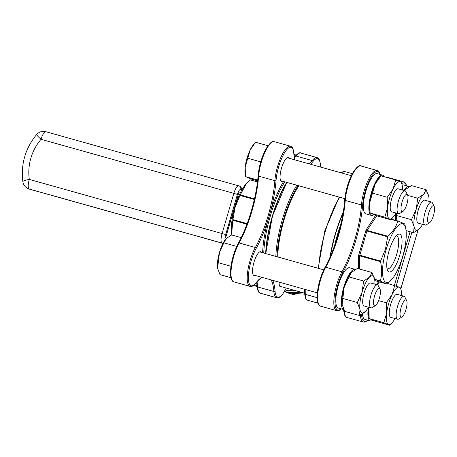 <?xml version="1.0" encoding="UTF-8"?>
<svg xmlns="http://www.w3.org/2000/svg" width="457" height="457" viewBox="0 0 457 457"><rect width="100%" height="100%" fill="white"/><g stroke="black" fill="none" stroke-linecap="round" stroke-linejoin="round"><path stroke-width="0.69" d="M279.107 282.135A12.39 3.622 105.7 0 0 280.592 286.922A12.39 3.622 105.7 0 0 281.638 286.75M261.501 252.395A12.39 3.622 105.7 0 0 260.827 251.75A12.39 3.622 105.7 0 0 260.696 251.704A12.39 3.622 105.7 0 0 253.864 262.655A12.39 3.622 105.7 0 0 254.006 275.565A12.39 3.622 105.7 0 0 255.057 275.394M289.041 158.231A12.39 3.622 105.7 0 0 288.361 157.585A12.39 3.622 105.7 0 0 288.23 157.539A12.39 3.622 105.7 0 0 281.403 168.49A12.39 3.622 105.7 0 0 281.541 181.4A12.39 3.622 105.7 0 0 282.592 181.229M401.446 295.525A19.405 5.673 105.7 0 0 401.252 290.772L400.8 288.047L399.361 287.207L387.884 283.54M394.734 285.459L392.089 294.571L386.256 302.78L386.645 313.182L383.846 322.693L389.912 325.287L392.363 322.488A19.405 5.673 105.7 0 0 394.997 318.529M389.912 325.287L375.231 321.168L369.165 318.58L368.89 307.304A19.405 5.673 105.7 0 0 368.77 308.172A19.405 5.673 105.7 0 0 368.713 315.856L369.165 318.58L383.846 322.693M386.256 302.78L378.556 300.626M377.151 284.808L379.521 281.929M253.538 285.476L257.114 286.476M254.275 284.86L257.045 285.636M374.86 284.168A19.405 5.673 105.7 0 0 374.677 279.461L372.021 272.521L369.422 277.216L363.623 281.021L362.081 292.217L357.34 302.517L359.99 309.463L359.453 315.513L365.731 311.188M359.453 315.513L344.772 311.394L342.122 304.453L344.207 287.207L351.05 272.749L357.345 268.408L372.021 272.521M357.34 302.517L342.659 298.404M363.623 281.021L348.948 276.908M374.666 279.416L374.666 279.416A19.405 5.673 105.7 0 1 374.677 279.461L374.666 279.416A19.405 5.673 105.7 0 0 369.422 277.216A19.405 5.673 105.7 0 0 362.081 292.217A19.405 5.673 105.7 0 0 359.99 309.463A19.405 5.673 105.7 0 0 365.246 311.708A19.405 5.673 105.7 0 0 365.777 311.131A19.405 5.673 105.7 0 0 368.416 307.167A20.902 6.107 105.7 0 0 370.404 320.934A20.902 6.107 105.7 0 0 372.769 320.277M217.578 268.23L219.503 252.315A17.914 5.233 105.7 0 0 217.578 268.23A17.914 5.233 105.7 0 0 217.583 268.276L220.028 274.64L230.899 277.69M218.075 262.649L230.956 266.26M225.924 238.851A17.914 5.233 105.7 0 0 225.792 239A17.914 5.233 105.7 0 0 219.503 252.315L223.879 242.804L236.726 246.409M223.879 242.804L226.284 238.468L231.63 234.955L241.205 237.64M384.794 217.166L390.866 219.76L376.185 215.647L370.119 213.053L369.724 202.651L375.168 184.034L381.001 175.825L395.682 179.938L393.043 189.044L387.205 197.258L387.599 207.661L384.794 217.166L370.119 213.053L369.662 210.334A19.405 5.673 105.7 0 1 369.724 202.651A19.405 5.673 105.7 0 1 375.168 184.034A19.405 5.673 105.7 0 1 378.556 178.618L379.876 177.088M387.205 197.258L372.524 193.14M395.951 213.002A19.405 5.673 105.7 0 1 393.317 216.961A19.405 5.673 105.7 0 1 389.427 218.909A19.405 5.673 105.7 0 1 387.599 207.661A19.405 5.673 105.7 0 1 393.043 189.044A19.405 5.673 105.7 0 1 400.315 181.68L401.749 182.526L402.206 185.251A19.405 5.673 105.7 0 0 400.315 181.68L395.682 179.938M390.866 219.76L393.317 216.961M257.605 180.823L251.139 179.013L245.54 176.619L245.18 167.016L247.763 158.242L260.724 161.875M247.763 158.242L250.202 149.833A17.914 5.233 105.7 0 0 245.18 167.016A17.914 5.233 105.7 0 0 245.123 174.111L245.54 176.625L257.691 180.024M254.549 143.418L253.327 144.835A17.914 5.233 105.7 0 0 250.202 149.833L255.589 142.253L267.939 145.714M355.363 269.424A20.902 6.107 105.7 0 0 355.323 269.407A20.902 6.107 105.7 0 0 355.1 269.327L349.605 267.785A20.902 6.107 105.7 0 0 338.083 286.265A20.902 6.107 105.7 0 0 338.323 308.035L343.818 309.578A20.902 6.107 105.7 0 0 343.835 309.583M409.483 186.616A20.902 6.107 105.7 0 0 409.221 186.519L403.725 184.976A20.902 6.107 105.7 0 0 402.189 185.154M384.211 176.722A20.902 6.107 105.7 0 0 382.64 175.162L377.139 173.62A20.902 6.107 105.7 0 0 365.617 192.094A20.902 6.107 105.7 0 0 365.857 213.87L371.358 215.413A20.902 6.107 105.7 0 0 373.717 214.756M362.464 313.879A20.902 6.107 105.7 0 0 364.903 319.397L370.404 320.934M428.98 201.36A19.405 5.673 105.7 0 0 428.797 196.659L426.141 189.712L423.542 194.408L417.744 198.212L416.201 209.409L411.46 219.708L396.779 215.595L396.865 213.259M417.744 198.212L407.73 195.407M426.141 189.712L411.466 185.599L405.667 189.398L404.628 190.626A19.405 5.673 105.7 0 1 405.136 189.981L405.17 189.941M428.786 196.607L428.786 196.607A19.405 5.673 105.7 0 1 428.797 196.659L428.786 196.607A19.405 5.673 105.7 0 0 423.542 194.408A19.405 5.673 105.7 0 0 416.201 209.409A19.405 5.673 105.7 0 0 414.111 226.655L413.574 232.704L419.852 228.38M413.574 232.704L406.062 230.596M411.46 219.708L414.111 226.655A19.405 5.673 105.7 0 0 419.366 228.9A19.405 5.673 105.7 0 0 419.897 228.323A19.405 5.673 105.7 0 0 422.536 224.358M396.425 213.133A19.405 5.673 105.7 0 0 396.099 220.497L396.779 215.595M293.965 154.449L296.182 155.072M389.073 250.784A19.645 5.741 105.7 0 0 387.656 270.601A19.645 5.741 105.7 0 0 399.921 254.606A19.645 5.741 105.7 0 0 397.756 234.572A19.645 5.741 105.7 0 0 389.073 250.784M386.148 249.533A30.453 8.9 105.7 0 0 382.983 277.216A30.453 8.9 105.7 0 0 391.952 279.21A30.453 8.9 105.7 0 0 405.902 229.448A30.453 8.9 105.7 0 0 386.148 249.533M391.952 279.21L387.245 284.094L374.82 280.609L387.245 284.094L380.413 281.175L374.694 279.57M374.643 279.256L380.31 280.849C382.086 274.971 382.143 268.579 380.487 261.672L359.716 255.851L359.596 269.036M380.59 261.033L385.428 249.299L387.667 236.835L366.897 231.013L359.819 255.212L380.59 261.033L380.487 261.672M376.717 215.795L367.142 230.437L387.919 236.258C392.894 231.75 396.173 226.735 397.75 221.211L391.215 219.377M397.967 221.022L391.392 219.177L397.996 221.028L404.828 223.947L405.902 229.448M334.564 245.643A55.24 16.138 -74.3 0 1 336.266 238.805L338.551 230.979A55.24 16.138 -74.3 0 1 340.819 224.261M330.497 256.034A55.24 16.138 -74.3 0 1 343.024 213.368M246.506 183.474L245.609 184.514A30.453 8.9 105.7 0 0 234.921 207.147A30.453 8.9 105.7 0 0 231.659 234.281L232.807 220.28L235.155 207.175L240.239 194.865L246.506 183.474L250.076 179.812L257.474 181.892M271.464 212.174L269.173 220L268.088 219.731L270.418 211.774L271.464 212.174A55.24 16.138 105.7 0 1 284.751 181.835M265.683 253.566A55.24 16.138 -74.3 0 1 286.676 182.372M226.586 238.171L225.649 237.771L239.045 191.951L240.605 192.386M277.793 256.96A52.252 15.27 -74.3 0 1 298.895 185.799M304.208 293.08A164.223 156.94 -66.9 0 0 288.11 292.354L292.96 294.428L293.937 294.434A1.491 0.406 -90.1 0 1 293.891 294.422L292.029 293.628A164.223 156.94 -66.9 0 1 304.739 294.137M296.022 293.674A3.582 3.422 -66.9 0 1 293.891 294.422A164.223 156.94 113.1 0 0 292.96 294.428L289.378 293.423A1.491 0.434 105.7 0 0 289.395 293.428L287.704 292.834A14.927 14.27 -66.9 0 0 289.378 293.423L284.545 291.36L288.11 292.354L287.939 290.698A165.714 158.368 113.1 0 1 296.33 290.869M225.649 237.771L226.701 238.068M265.791 253.595A54.937 16.052 -74.3 0 1 286.796 182.406M387.039 268.676A17.08 4.993 105.7 0 0 387.422 268.842A17.08 4.993 105.7 0 0 396.836 253.744A17.08 4.993 105.7 0 0 396.642 235.949A17.08 4.993 105.7 0 0 396.225 235.898M387.919 236.258L387.667 236.835M380.31 280.849L380.413 281.175M339.157 231.042L336.826 239M409.221 186.519A20.902 6.107 105.7 0 0 403.942 190.438M395.962 213.008A20.902 6.107 105.7 0 0 395.448 220.314M428.563 222.942A8.957 2.616 105.7 0 0 429.546 222.782A8.957 2.616 105.7 0 0 433.596 215.058A8.957 2.616 105.7 0 0 434.15 206.353A8.957 2.616 105.7 0 0 429.014 212.162A8.957 2.616 105.7 0 0 428.563 222.942M429.546 222.782L426.284 224.821A11.945 3.49 -74.3 0 1 425.107 225.084A11.945 3.49 -74.3 0 1 424.981 225.038A11.945 3.49 -74.3 0 1 425.033 212.419A11.945 3.49 -74.3 0 1 431.551 202.08A11.945 3.49 -74.3 0 1 432.425 202.919L434.15 206.353M431.551 202.08L424.679 200.155A11.945 3.49 105.7 0 0 418.155 210.494A11.945 3.49 105.7 0 0 418.104 223.107A11.945 3.49 105.7 0 0 418.229 223.153L425.107 225.084M382.64 175.162A20.902 6.107 105.7 0 0 371.118 193.637A20.902 6.107 105.7 0 0 371.358 215.413M351.073 272.72A19.405 5.673 105.7 0 0 351.016 272.783A19.405 5.673 105.7 0 0 344.207 287.207A19.405 5.673 105.7 0 0 342.122 304.453M355.1 269.327A20.902 6.107 105.7 0 0 343.584 287.807A20.902 6.107 105.7 0 0 343.818 309.578M378.922 282.615L377.602 284.145A19.405 5.673 105.7 0 0 377.076 284.791M378.83 281.735A20.902 6.107 105.7 0 0 376.402 284.602M402.4 190.003A19.405 5.673 105.7 0 0 402.206 185.251M401.983 211.585A8.957 2.616 105.7 0 0 402.96 211.42A8.957 2.616 105.7 0 0 407.016 203.702A8.957 2.616 105.7 0 0 407.564 194.996A8.957 2.616 105.7 0 0 402.428 200.8A8.957 2.616 105.7 0 0 401.983 211.585M402.96 211.42L399.704 213.459A11.945 3.49 -74.3 0 1 398.521 213.722A11.945 3.49 -74.3 0 1 398.395 213.676A11.945 3.49 -74.3 0 1 398.447 201.063A11.945 3.49 -74.3 0 1 404.965 190.723A11.945 3.49 -74.3 0 1 405.839 191.563L407.564 194.996M404.965 190.723L398.093 188.798A11.945 3.49 105.7 0 0 391.575 199.132A11.945 3.49 105.7 0 0 391.518 211.751A11.945 3.49 105.7 0 0 391.649 211.797L398.521 213.722M374.443 305.75A8.957 2.616 105.7 0 0 375.426 305.59A8.957 2.616 105.7 0 0 379.476 297.867A8.957 2.616 105.7 0 0 380.03 289.161A8.957 2.616 105.7 0 0 374.894 294.965A8.957 2.616 105.7 0 0 374.443 305.75M375.426 305.59L372.164 307.63A11.945 3.49 -74.3 0 1 370.987 307.887A11.945 3.49 -74.3 0 1 370.856 307.847A11.945 3.49 -74.3 0 1 370.913 295.228A11.945 3.49 -74.3 0 1 377.431 284.888A11.945 3.49 -74.3 0 1 378.305 285.728L380.03 289.161M377.431 284.888L370.558 282.963A11.945 3.49 105.7 0 0 364.035 293.303A11.945 3.49 105.7 0 0 363.983 305.916A11.945 3.49 105.7 0 0 364.109 305.962L370.987 307.887M401.252 290.772A19.405 5.673 105.7 0 0 399.361 287.207A19.405 5.673 105.7 0 0 392.089 294.571A19.405 5.673 105.7 0 0 386.645 313.182A19.405 5.673 105.7 0 0 388.473 324.436A19.405 5.673 105.7 0 0 392.363 322.488M401.029 317.112A8.957 2.616 105.7 0 0 402.011 316.947A8.957 2.616 105.7 0 0 406.062 309.223A8.957 2.616 105.7 0 0 406.616 300.523A8.957 2.616 105.7 0 0 401.48 306.327A8.957 2.616 105.7 0 0 401.029 317.112M402.011 316.947L398.75 318.986A11.945 3.49 -74.3 0 1 397.567 319.249A11.945 3.49 -74.3 0 1 397.441 319.203A11.945 3.49 -74.3 0 1 397.493 306.584A11.945 3.49 -74.3 0 1 404.017 296.245A11.945 3.49 -74.3 0 1 404.891 297.084L406.616 300.523M404.017 296.245L397.144 294.319A11.945 3.49 105.7 0 0 390.621 304.659A11.945 3.49 105.7 0 0 390.569 317.278A11.945 3.49 105.7 0 0 390.695 317.324L397.567 319.249M339.1 231.099L338.551 230.979M336.266 238.805L336.798 238.971M272.755 280.358A59.301 17.326 -74.3 0 1 275.045 291.103A22.993 6.718 105.7 0 0 286.236 288.041M262.609 252.704A56.131 16.401 -74.3 0 1 268.088 219.731A59.301 17.326 -74.3 0 1 256.2 248.345A22.993 6.718 105.7 0 0 248.391 277.348A22.993 6.718 105.7 0 0 255.891 282.923A59.301 17.326 -74.3 0 1 261.678 277.25M294.691 159.813A59.301 17.326 -74.3 0 1 293.777 153.358A22.993 6.718 105.7 0 0 285.042 151.992A22.993 6.718 105.7 0 0 276.045 180.486A59.301 17.326 -74.3 0 1 270.418 211.774A56.131 16.401 -74.3 0 1 283.574 181.503M361.578 314.41A59.301 17.326 -74.3 0 1 361.658 315.381A22.993 6.718 105.7 0 0 367.599 320.151M406.422 185.736A22.993 6.718 105.7 0 0 401.92 183.531M379.836 174.374A22.993 6.718 105.7 0 0 370.547 178.099A22.993 6.718 105.7 0 0 362.658 204.765A59.301 17.326 -74.3 0 1 342.813 272.623A22.993 6.718 105.7 0 0 335.05 300.078A22.993 6.718 105.7 0 0 341.013 308.789M366.325 229.523A1.794 0.526 105.7 0 0 365.829 230.676L366.897 231.013L367.142 230.437A0.897 0.628 -146.8 0 1 366.325 229.523L375.545 215.418M358.425 268.71L358.539 256.154A0.897 0.583 -179.5 0 1 359.716 255.851L359.819 255.212L358.751 254.875A1.794 0.526 105.7 0 0 358.539 256.154M358.751 254.875L365.829 230.676M246.906 224.227L232.807 220.28M254.332 199.458L239.994 195.442M232.916 219.64L247.134 223.627M240.239 194.865L254.469 198.852M269.173 220A55.24 16.138 105.7 0 0 263.758 253.029M225.05 239.942A5.97 1.742 -74.3 0 1 225.678 234.561L237.4 194.471A5.97 1.742 -74.3 0 1 240.69 189.432L241.096 189.604A5.97 1.742 -74.3 0 1 241.627 190.449M298.033 185.559A54.343 15.875 105.7 0 0 277.011 256.743M286.95 182.452A55.24 16.138 105.7 0 0 265.957 253.641M275.857 256.417A55.24 16.138 -74.3 0 1 296.85 185.222M330.051 257.074A55.24 16.138 -74.3 0 1 343.207 212.259M339.74 197.247A55.24 16.138 105.7 0 0 318.752 268.442M341.162 172.837L343.264 171.524L344.629 171.512A17.914 5.233 105.7 0 0 341.608 172.963M305.185 289.447L305.276 294.314L317.061 297.616M304.648 289.292L304.728 293.76A0.897 0.617 178.9 0 0 305.276 294.314A17.914 5.233 105.7 0 0 307.418 300.18L317.832 303.1M285.328 289.967L287.939 290.698M394.408 285.374L410.095 231.728M400.88 288.538L417.961 230.122M411.888 232.23L396.173 285.979M292.977 294.434L289.395 293.428A1.491 0.434 105.7 0 0 289.412 293.434M223.09 243.158A2.988 2.856 113.1 0 1 222.033 243.073L29.208 189.027L222.033 243.073A8.957 2.616 -74.3 0 1 222.119 233.447L233.841 193.351L41.021 139.305A49.265 47.082 -66.9 0 0 29.294 179.401L225.678 234.561M237.4 194.471L233.841 193.351A8.957 2.616 -74.3 0 1 238.685 185.765A8.957 2.616 -74.3 0 1 238.783 185.799A2.988 2.856 113.1 0 1 240.69 189.432M241.096 189.604A2.988 2.856 -66.9 0 0 239.519 186.085L45.866 131.713A8.957 2.616 -74.3 0 1 45.957 131.747M222.982 243.375L222.53 243.278A8.957 2.616 105.7 0 1 222.433 243.25A2.988 2.856 -66.9 0 0 222.999 243.341M36.617 134.541A8.957 0.811 -139.7 0 0 41.021 139.305A8.957 2.616 -74.3 0 1 45.866 131.713A8.957 8.957 0 0 0 36.617 134.541C25.329 148.354 20.742 164.069 22.85 181.675A8.957 8.957 0 0 0 28.203 188.672L28.608 188.844A8.957 8.957 0 0 0 29.711 189.232A8.957 2.616 105.7 0 0 29.808 189.255M28.203 188.672A8.957 8.563 113.1 0 0 29.208 189.027A8.957 2.616 -74.3 0 1 29.294 179.401A8.957 1.405 172 0 0 22.85 181.675M222.53 243.278L29.711 189.232A8.957 2.616 105.7 0 1 29.614 189.198A8.957 8.563 113.1 0 1 28.608 188.844M286.288 288.059L282.375 294.576L279.507 297.239L278.062 297.81L276.662 297.764A23.884 6.981 -74.3 0 1 273.874 291.503L257.651 286.956A23.884 6.981 105.7 0 0 260.439 293.217C259.176 292.297 258.136 293.325 257.108 286.396L256.623 282.215M309.183 163.874A58.405 17.063 105.7 0 0 312.165 160.556A23.884 6.981 -74.3 0 1 317.095 157.596L300.872 153.049A23.884 6.981 105.7 0 0 295.942 156.008A58.405 17.063 -74.3 0 1 294.422 157.802M320.431 167.028A22.993 6.718 105.7 0 0 312.931 161.538A0.897 0.708 -141.3 0 0 312.165 160.556L295.942 156.008A0.897 0.708 38.7 0 0 295.188 156.203C298.073 153.192 299.969 152.141 300.872 153.049M312.931 161.538A59.301 17.326 -74.3 0 1 310.549 164.257M274.286 141.687A23.884 6.981 105.7 0 0 264.9 152.301A23.884 6.981 105.7 0 0 258.651 176.139A58.405 17.063 -74.3 0 1 239.108 242.97A23.884 6.981 105.7 0 0 231.459 267.094A23.884 6.981 105.7 0 0 233.858 281.855L250.076 286.402A23.884 6.981 -74.3 0 1 247.683 271.641A23.884 6.981 -74.3 0 1 255.332 247.517A58.405 17.063 105.7 0 0 274.874 180.686L258.651 176.139A0.897 0.486 -175.7 0 1 258.102 175.642C259.033 166.12 261.615 157.271 265.837 149.091C269.95 142.744 272.766 140.276 274.286 141.687L290.509 146.234A23.884 6.981 -74.3 0 0 281.124 156.848A23.884 6.981 -74.3 0 0 274.874 180.686A0.897 0.486 -175.7 0 0 276.045 180.486M256.2 248.345A0.897 0.537 28.9 0 0 255.332 247.517L239.108 242.97A0.897 0.537 -151.1 0 0 238.371 243.135C233.858 251.881 231.231 261.198 230.488 271.075C230.248 279.804 232.442 281.626 233.858 281.855M256.994 281.78A58.405 17.063 -74.3 0 1 257.651 286.956A0.897 0.668 175.7 0 1 257.108 286.396M275.045 291.103A0.897 0.668 -4.3 0 1 273.874 291.503A58.405 17.063 105.7 0 0 271.115 279.895M261.998 277.342L255.76 283.249A0.897 0.708 -141.3 0 0 255.891 282.923M293.777 153.358A0.897 0.668 -4.3 0 0 293.845 153.055C292.823 146.149 291.777 147.148 290.509 146.234M401.526 182.286A23.884 6.981 -74.3 0 1 403.702 181.875L387.485 177.327A23.884 6.981 105.7 0 0 386.336 177.316M344.184 310.286A58.405 17.063 -74.3 0 1 344.264 311.234A23.884 6.981 105.7 0 0 347.052 317.489L363.275 322.036A23.884 6.981 -74.3 0 1 360.487 315.781A58.405 17.063 105.7 0 0 360.424 315.033M347.052 317.489C345.783 316.575 344.749 317.604 343.715 310.669A0.897 0.668 -4.3 0 0 344.264 311.234L344.761 311.371M359.482 315.496L360.487 315.781A0.897 0.668 175.7 0 0 361.658 315.381M324.938 267.613A0.897 0.537 28.9 0 1 324.978 267.414C334.792 249.933 343.258 220.982 344.715 199.92A0.897 0.486 -175.7 0 0 345.264 200.417L361.487 204.965A23.884 6.981 -74.3 0 1 367.736 181.126A23.884 6.981 -74.3 0 1 377.122 170.512L360.899 165.965A23.884 6.981 105.7 0 0 351.513 176.579A23.884 6.981 105.7 0 0 345.264 200.417A58.405 17.063 -74.3 0 1 325.721 267.248L341.945 271.795A58.405 17.063 105.7 0 0 361.487 204.965A0.897 0.486 -175.7 0 0 362.658 204.765M320.466 306.133C319.043 305.899 316.89 304.054 317.089 295.525C317.804 285.608 320.431 276.239 324.978 267.414A0.897 0.537 28.9 0 1 325.721 267.248A23.884 6.981 105.7 0 0 318.072 291.372A23.884 6.981 105.7 0 0 320.466 306.133L336.689 310.68A23.884 6.981 -74.3 0 1 334.29 295.919A23.884 6.981 -74.3 0 1 341.945 271.795A0.897 0.537 -151.1 0 1 342.813 272.623M304.722 293.223L279.781 286.231M323.733 269.836L259.645 251.876M317.289 292.84L253.201 274.874M351.273 175.671L287.179 157.705M344.824 198.675L280.735 180.709M344.629 171.512L352.29 173.66M287.704 292.834L284.488 291.457M418.052 230.06L400.903 288.687M296.102 293.674L293.937 294.434M339.203 197.098L324.778 230.899L318.192 268.282M241.936 189.895L241.096 187.393L239.519 186.085M286.768 182.4L272.395 216.218L265.774 253.589M276.662 297.764L260.439 293.217M294.331 157.237L295.188 156.203M258.102 175.642C256.645 196.704 248.18 225.661 238.371 243.135M320.5 167.045L320.323 163.326L319.26 159.527L318.318 158.282L317.095 157.596M294.851 159.859L293.845 153.055M255.76 283.249C252.875 286.259 250.979 287.31 250.076 286.402M380.018 174.425L379.287 172.449L378.345 171.204L377.122 170.512M406.599 185.782L405.873 183.805L404.931 182.56L403.702 181.875M336.689 310.68L338.094 310.731L339.54 310.16L341.196 308.841M367.782 320.203L366.12 321.517L364.675 322.088L363.275 322.036M386.148 177.265L387.485 177.327M343.715 310.669L343.618 309.52M344.715 199.92C345.646 190.398 348.223 181.549 352.45 173.369C356.563 167.022 359.379 164.554 360.899 165.965M304.728 293.76C305.396 300.415 306.156 299.169 307.418 300.18"/></g></svg>
